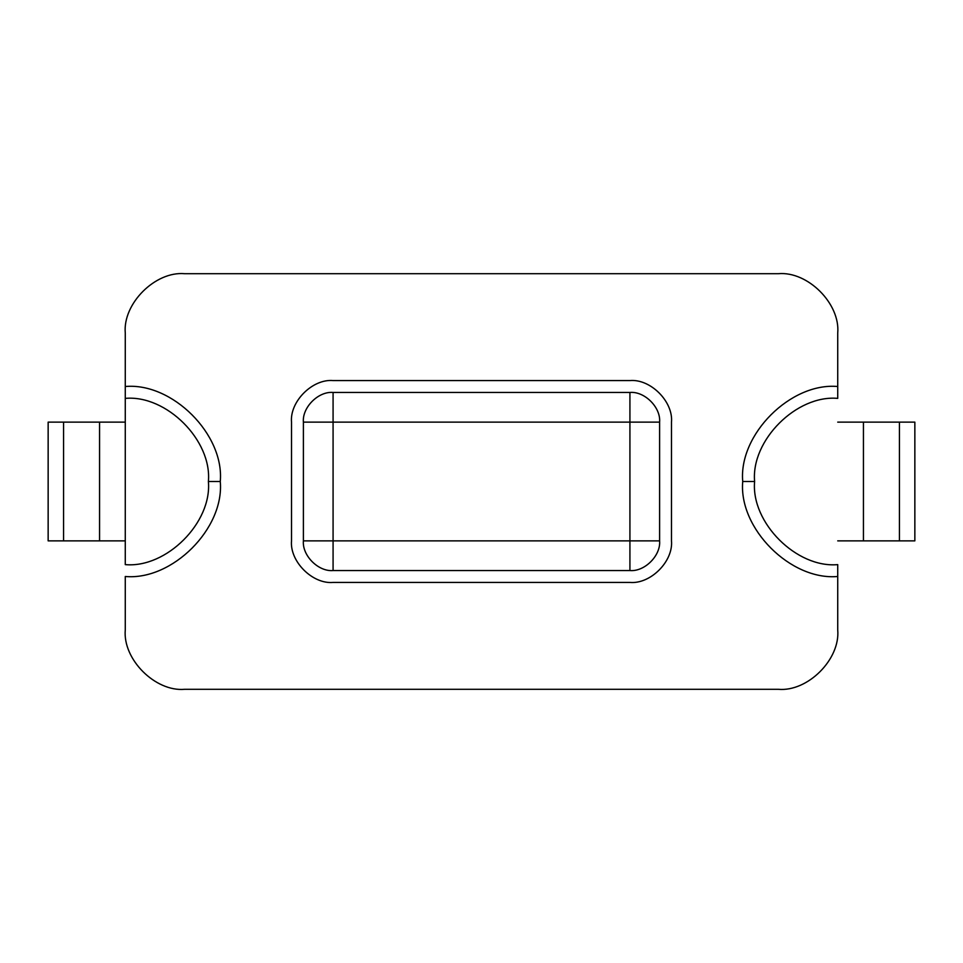 <?xml version="1.0" encoding="UTF-8"?>
<svg xmlns="http://www.w3.org/2000/svg" width="963" height="963" viewBox="0 0 963 963"><rect width="100%" height="100%" fill="white"/><g stroke="black" fill="none" stroke-linecap="round" stroke-linejoin="round"><path stroke-width="1.44" d="M837.726 564.619C796.606 568.339 750.887 522.62 754.607 481.5L742.726 481.5C738.489 528.494 790.731 580.737 837.726 576.488L837.726 564.619L837.726 576.488C790.731 580.737 738.489 528.494 742.726 481.5C738.489 434.506 790.731 382.263 837.726 386.512L837.726 398.381C796.606 394.661 750.887 440.38 754.607 481.5C750.887 522.62 796.606 568.339 837.726 564.619M125.274 576.488C172.269 580.737 224.511 528.494 220.274 481.5L208.393 481.5C212.113 522.62 166.394 568.339 125.274 564.619L125.274 386.512C172.269 382.263 224.511 434.506 220.274 481.5C224.511 528.494 172.269 580.737 125.274 576.488L125.274 629.922L125.274 576.488M125.274 398.381L125.274 564.619C166.394 568.339 212.113 522.62 208.393 481.5C212.113 440.38 166.394 394.661 125.274 398.381C166.394 394.661 212.113 440.38 208.393 481.5L220.274 481.5C224.511 434.506 172.269 382.263 125.274 386.512L125.274 398.381M303.393 540.869L303.393 422.131L303.393 540.869C302.057 555.555 318.38 571.878 333.078 570.553C318.38 571.878 302.057 555.555 303.393 540.869L629.922 540.869L629.922 422.131L333.078 422.131L333.078 540.869L303.393 540.869M629.922 570.553L333.078 570.553L333.078 540.869L333.078 570.553L629.922 570.553L629.922 540.869L333.078 540.869L333.078 422.131L303.393 422.131C302.057 407.445 318.38 391.122 333.078 392.447L629.922 392.447L333.078 392.447C318.38 391.122 302.057 407.445 303.393 422.131L333.078 422.131L333.078 392.447L333.078 422.131L629.922 422.131L629.922 570.553C644.62 571.878 660.943 555.555 659.607 540.869C660.943 555.555 644.62 571.878 629.922 570.553M659.607 422.131L659.607 540.869L629.922 540.869L659.607 540.869L659.607 422.131L629.922 422.131L629.922 392.447L629.922 422.131L659.607 422.131C660.943 407.445 644.62 391.122 629.922 392.447C644.62 391.122 660.943 407.445 659.607 422.131M742.726 481.5L754.607 481.5C750.887 440.38 796.606 394.661 837.726 398.381L837.726 386.512C790.731 382.263 738.489 434.506 742.726 481.5M125.274 386.512L125.274 333.078L125.274 386.512M125.274 629.922C122.626 659.306 155.272 691.952 184.643 689.303L778.357 689.303C807.728 691.952 840.374 659.306 837.726 629.922L837.726 576.488L837.726 629.922C840.374 659.306 807.728 691.952 778.357 689.303L184.643 689.303C155.272 691.952 122.626 659.306 125.274 629.922M837.726 386.512L837.726 333.078C840.374 303.694 807.728 271.048 778.357 273.697L184.643 273.697C155.272 271.048 122.626 303.694 125.274 333.078C122.626 303.694 155.272 271.048 184.643 273.697L778.357 273.697C807.728 271.048 840.374 303.694 837.726 333.078L837.726 386.512M291.512 422.131C289.658 401.571 312.506 378.712 333.078 380.566L629.922 380.566C650.494 378.712 673.342 401.571 671.488 422.131L671.488 540.869C673.342 561.429 650.494 584.288 629.922 582.434L333.078 582.434C312.506 584.288 289.658 561.429 291.512 540.869L291.512 422.131L291.512 540.869C289.658 561.429 312.506 584.288 333.078 582.434L629.922 582.434C650.494 584.288 673.342 561.429 671.488 540.869L671.488 422.131C673.342 401.571 650.494 378.712 629.922 380.566L333.078 380.566C312.506 378.712 289.658 401.571 291.512 422.131M48.15 540.869L48.15 422.131L48.15 540.869L63.57 540.869L63.57 422.131L48.15 422.131L63.57 422.131L63.57 540.869L99.562 540.869L99.562 422.131L63.57 422.131L99.562 422.131L99.562 540.869L125.274 540.869L48.15 540.869M125.274 422.131L99.562 422.131L125.274 422.131M914.85 422.131L914.85 540.869L914.85 422.131L899.43 422.131L899.43 540.869L914.85 540.869L899.43 540.869L899.43 422.131L863.438 422.131L863.438 540.869L899.43 540.869L863.438 540.869L863.438 422.131L837.726 422.131L914.85 422.131M837.726 540.869L863.438 540.869L837.726 540.869"/></g></svg>
